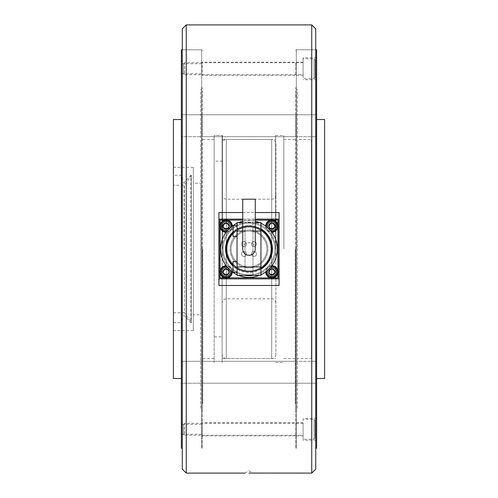 <?xml version="1.0" encoding="UTF-8"?>
<svg xmlns="http://www.w3.org/2000/svg" width="498" height="498" viewBox="0 0 498 498"><rect width="100%" height="100%" fill="white"/><g stroke="black" fill="none" stroke-linecap="round" stroke-linejoin="round"><path stroke-width="0.37" stroke-dasharray="2.49 1.87" d="M222.407 249L222.407 135.456L222.407 249M275.593 249L275.593 135.456L275.593 249M283.86 249L283.86 135.456L283.86 249M295.214 249L295.214 403.38L295.214 249M295.812 249L295.812 448.2L295.812 249M315.732 469.116L315.732 28.884M311.748 473.1L311.748 24.9M186.252 473.1L186.252 24.9M182.268 469.116L182.268 28.884M202.188 249L202.188 448.2L202.188 249M202.786 249L202.786 403.38L202.786 249M214.14 249L214.14 135.456L214.14 249M303.083 435.85L303.083 429.276L303.083 435.85L296.31 435.85L296.31 422.702L296.31 435.85L296.31 429.276L296.31 435.85L295.812 435.85L295.812 422.702L295.812 435.85L295.812 422.702L295.812 435.85L202.188 435.85L202.188 422.702L202.188 435.85L202.188 422.702L202.188 435.85L201.69 435.85L201.69 422.702L201.69 435.85M303.083 422.702L303.083 440.232L303.083 422.702L201.69 422.702M202.188 136.707L202.188 114.795L202.188 136.707L202.188 114.795L202.188 136.707L295.812 136.707L202.188 136.707M295.812 114.795L202.188 114.795L295.812 114.795L295.812 136.707L295.812 114.795M202.188 383.205L202.188 361.293L202.188 383.205L202.188 361.293L202.188 383.205L295.812 383.205L202.188 383.205M295.812 361.293L202.188 361.293L295.812 361.293L295.812 383.205L295.812 361.293M303.083 75.298L303.083 57.768L303.083 75.298L296.31 75.298L296.31 62.15L296.31 75.298L295.812 75.298L295.812 62.15L295.812 75.298L202.188 75.298L202.188 62.15L202.188 75.298L202.188 68.724L202.188 75.298L201.69 75.298L201.69 63.744L201.69 75.298M303.083 62.15L296.31 62.15L296.31 68.724L296.31 62.15L295.812 62.15L295.812 68.724L295.812 62.15L202.188 62.15L202.188 68.724L202.188 62.15L201.69 62.15L201.69 68.724L201.69 62.15M226.092 274.498A2.59 2.59 0 0 1 223.502 271.908A2.59 2.59 0 0 1 226.092 269.318A2.59 2.59 0 0 1 228.682 271.908A2.59 2.59 0 0 1 226.092 274.498A2.59 2.59 0 0 1 223.502 271.908A2.59 2.59 0 0 1 226.092 269.318A2.59 2.59 0 0 1 228.682 271.908A2.59 2.59 0 0 1 226.092 274.498M271.908 274.498A2.59 2.59 0 0 1 269.318 271.908A2.59 2.59 0 0 1 271.908 269.318A2.59 2.59 0 0 1 274.498 271.908A2.59 2.59 0 0 1 271.908 274.498A2.59 2.59 0 0 1 269.318 271.908A2.59 2.59 0 0 1 271.908 269.318A2.59 2.59 0 0 1 274.498 271.908A2.59 2.59 0 0 1 271.908 274.498M226.092 228.682A2.59 2.59 0 0 1 223.502 226.092A2.59 2.59 0 0 1 226.092 223.502A2.59 2.59 0 0 1 228.682 226.092A2.59 2.59 0 0 1 226.092 228.682A2.59 2.59 0 0 1 223.502 226.092A2.59 2.59 0 0 1 226.092 223.502A2.59 2.59 0 0 1 228.682 226.092A2.59 2.59 0 0 1 226.092 228.682M271.908 228.682A2.59 2.59 0 0 1 269.318 226.092A2.59 2.59 0 0 1 271.908 223.502A2.59 2.59 0 0 1 274.498 226.092A2.59 2.59 0 0 1 271.908 228.682A2.59 2.59 0 0 1 269.318 226.092A2.59 2.59 0 0 1 271.908 223.502A2.59 2.59 0 0 1 274.498 226.092A2.59 2.59 0 0 1 271.908 228.682M242.725 212.528L255.275 212.528M245.016 473.1L249 470.797L252.984 473.1L249 473.063M218.921 212.528L218.921 285.472M279.079 212.528L279.079 285.472M315.732 249L315.732 49.8L315.732 249M202.188 49.8L182.268 49.8L201.69 49.8L201.69 448.2L201.69 49.8M202.188 448.2L201.69 448.2M201.69 89.64L201.69 408.36L201.69 89.64L200.694 89.64L200.694 408.36L201.69 408.36M200.694 183.264L200.694 314.736L200.694 183.264L193.324 183.264L193.324 314.736L200.694 314.736M193.324 167.328L193.324 330.672L193.324 167.328L173.404 167.328L173.404 330.672L193.324 330.672M181.372 378.48L181.372 119.52L181.372 378.48M181.372 125.751L181.372 136.707L181.372 125.751M201.69 125.751L201.69 136.707L181.372 136.707L201.69 136.707L201.69 114.795L181.372 114.795L201.69 114.795L201.69 136.707L201.69 125.751M181.372 68.724L181.372 63.744L181.372 68.724M181.372 361.293L181.372 383.205L181.372 361.293L181.372 372.249L181.372 361.293L201.69 361.293L201.69 383.205L181.372 383.205L201.69 383.205L201.69 361.293L201.69 383.205L201.69 361.293L181.372 361.293M181.372 429.276L181.372 434.256L181.372 429.276M181.372 49.8L181.372 448.2M173.404 119.52L173.404 378.48M173.404 330.672L173.404 167.328M193.324 314.736L193.324 183.264M200.694 408.36L200.694 89.64M296.31 89.64L296.31 408.36L296.31 89.64L297.306 89.64L297.306 408.36L296.31 408.36M297.306 139.44L297.306 358.56L297.306 139.44L311.449 139.44L311.449 358.56L297.306 358.56M324.596 378.48L324.596 119.52M316.628 378.48L316.628 119.52L316.628 378.48M295.812 49.8L315.732 49.8L296.31 49.8L296.31 448.2L296.31 49.8M316.628 448.2L316.628 49.8M295.812 448.2L296.31 448.2M296.31 125.751L296.31 136.707L296.31 125.751M316.628 125.751L316.628 136.707L296.31 136.707L316.628 136.707L316.628 114.795L296.31 114.795L316.628 114.795L316.628 136.707L316.628 125.751M316.628 68.724L316.628 57.768L316.628 68.724M316.628 429.276L316.628 440.232L316.628 429.276M296.31 372.249L296.31 383.205L296.31 372.249M316.628 372.249L316.628 383.205L316.628 361.293L296.31 361.293L316.628 361.293L316.628 383.205L296.31 383.205L316.628 383.205L316.628 372.249M311.449 358.56L311.449 139.44M297.306 408.36L297.306 89.64M271.908 249A22.908 22.908 0 0 1 249 271.908A22.908 22.908 0 0 1 226.092 249A22.908 22.908 0 0 0 249 271.908A22.908 22.908 0 0 0 271.908 249A22.908 22.908 0 0 0 249 226.092A22.908 22.908 0 0 0 226.092 249A22.908 22.908 0 0 1 249 226.092A22.908 22.908 0 0 1 271.908 249M229.478 226.092A3.386 3.386 0 0 1 226.092 229.478A3.386 3.386 0 0 1 222.706 226.092A3.386 3.386 0 0 0 226.092 229.478A3.386 3.386 0 0 0 229.478 226.092A3.386 3.386 0 0 0 226.092 222.706A3.386 3.386 0 0 0 222.706 226.092A3.386 3.386 0 0 1 226.092 222.706A3.386 3.386 0 0 1 229.478 226.092A3.386 3.386 0 0 1 226.092 229.478A3.386 3.386 0 0 1 222.706 226.092A3.386 3.386 0 0 1 226.092 222.706A3.386 3.386 0 0 1 229.478 226.092A3.386 3.386 0 0 1 226.092 229.478A3.386 3.386 0 0 1 222.706 226.092A3.386 3.386 0 0 1 226.092 222.706A3.386 3.386 0 0 1 229.478 226.092M229.478 271.908A3.386 3.386 0 0 1 226.092 275.294A3.386 3.386 0 0 1 222.706 271.908A3.386 3.386 0 0 0 226.092 275.294A3.386 3.386 0 0 0 229.478 271.908A3.386 3.386 0 0 0 226.092 268.522A3.386 3.386 0 0 0 222.706 271.908A3.386 3.386 0 0 1 226.092 268.522A3.386 3.386 0 0 1 229.478 271.908A3.386 3.386 0 0 1 226.092 275.294A3.386 3.386 0 0 1 222.706 271.908A3.386 3.386 0 0 1 226.092 268.522A3.386 3.386 0 0 1 229.478 271.908A3.386 3.386 0 0 1 226.092 275.294A3.386 3.386 0 0 1 222.706 271.908A3.386 3.386 0 0 1 226.092 268.522A3.386 3.386 0 0 1 229.478 271.908M275.294 226.092A3.386 3.386 0 0 1 271.908 229.478A3.386 3.386 0 0 1 268.522 226.092A3.386 3.386 0 0 0 271.908 229.478A3.386 3.386 0 0 0 275.294 226.092A3.386 3.386 0 0 0 271.908 222.706A3.386 3.386 0 0 0 268.522 226.092A3.386 3.386 0 0 1 271.908 222.706A3.386 3.386 0 0 1 275.294 226.092A3.386 3.386 0 0 1 271.908 229.478A3.386 3.386 0 0 1 268.522 226.092A3.386 3.386 0 0 1 271.908 222.706A3.386 3.386 0 0 1 275.294 226.092A3.386 3.386 0 0 1 271.908 229.478A3.386 3.386 0 0 1 268.522 226.092A3.386 3.386 0 0 1 271.908 222.706A3.386 3.386 0 0 1 275.294 226.092M275.294 271.908A3.386 3.386 0 0 1 271.908 275.294A3.386 3.386 0 0 1 268.522 271.908A3.386 3.386 0 0 0 271.908 275.294A3.386 3.386 0 0 0 275.294 271.908A3.386 3.386 0 0 0 271.908 268.522A3.386 3.386 0 0 0 268.522 271.908A3.386 3.386 0 0 1 271.908 268.522A3.386 3.386 0 0 1 275.294 271.908A3.386 3.386 0 0 1 271.908 275.294A3.386 3.386 0 0 1 268.522 271.908A3.386 3.386 0 0 1 271.908 268.522A3.386 3.386 0 0 1 275.294 271.908A3.386 3.386 0 0 1 271.908 275.294A3.386 3.386 0 0 1 268.522 271.908A3.386 3.386 0 0 1 271.908 268.522A3.386 3.386 0 0 1 275.294 271.908M278.88 278.88L219.12 278.88L219.12 219.12L278.88 219.12L278.88 278.88M242.725 219.12L255.275 219.12M303.083 435.252L303.083 423.3L303.083 435.252L184.559 435.252L184.559 423.3L183.563 424.296L183.563 434.256L183.563 424.296M303.083 423.3L184.559 423.3L184.559 435.252L183.563 434.256M315.035 420.312L315.035 438.24L315.035 420.312L314.039 419.316L314.039 439.236L314.039 419.316L303.083 419.316L303.083 439.236L303.083 419.316M315.035 438.24L314.039 439.236L303.083 439.236M303.083 74.7L303.083 62.748L303.083 74.7L184.559 74.7L184.559 62.748L183.563 63.744L183.563 73.704L183.563 63.744M303.083 62.748L184.559 62.748L184.559 74.7L183.563 73.704M315.035 59.76L315.035 77.688L315.035 59.76L314.039 58.764L314.039 78.684L314.039 58.764L303.083 58.764L303.083 78.684L303.083 58.764M315.035 77.688L314.039 78.684L303.083 78.684M271.908 274.896A2.988 2.988 0 0 0 274.896 271.908A2.988 2.988 0 0 0 271.908 268.92A2.988 2.988 0 0 0 268.92 271.908A2.988 2.988 0 0 0 271.908 274.896A2.988 2.988 0 0 0 274.896 271.908A2.988 2.988 0 0 0 271.908 268.92A2.988 2.988 0 0 0 268.92 271.908A2.988 2.988 0 0 0 271.908 274.896M271.908 274.298A2.39 2.39 0 0 0 274.298 271.908A2.39 2.39 0 0 0 271.908 269.518A2.39 2.39 0 0 0 269.518 271.908A2.39 2.39 0 0 0 271.908 274.298M271.908 277.386A5.478 5.478 0 0 0 277.386 271.908A5.478 5.478 0 0 0 271.908 266.43A5.478 5.478 0 0 0 266.43 271.908A5.478 5.478 0 0 0 271.908 277.386M271.385 266.455A5.478 5.478 0 0 0 266.455 271.385M271.908 229.08A2.988 2.988 0 0 0 274.896 226.092A2.988 2.988 0 0 0 271.908 223.104A2.988 2.988 0 0 0 268.92 226.092A2.988 2.988 0 0 0 271.908 229.08A2.988 2.988 0 0 0 274.896 226.092A2.988 2.988 0 0 0 271.908 223.104A2.988 2.988 0 0 0 268.92 226.092A2.988 2.988 0 0 0 271.908 229.08M271.908 228.482A2.39 2.39 0 0 0 274.298 226.092A2.39 2.39 0 0 0 271.908 223.702A2.39 2.39 0 0 0 269.518 226.092A2.39 2.39 0 0 0 271.908 228.482M271.908 231.57A5.478 5.478 0 0 0 277.386 226.092A5.478 5.478 0 0 0 271.908 220.614A5.478 5.478 0 0 0 266.43 226.092A5.478 5.478 0 0 0 271.908 231.57M266.455 226.615A5.478 5.478 0 0 0 271.385 231.545M226.092 274.896A2.988 2.988 0 0 0 229.08 271.908A2.988 2.988 0 0 0 226.092 268.92A2.988 2.988 0 0 0 223.104 271.908A2.988 2.988 0 0 0 226.092 274.896A2.988 2.988 0 0 0 229.08 271.908A2.988 2.988 0 0 0 226.092 268.92A2.988 2.988 0 0 0 223.104 271.908A2.988 2.988 0 0 0 226.092 274.896M226.092 274.298A2.39 2.39 0 0 0 228.482 271.908A2.39 2.39 0 0 0 226.092 269.518A2.39 2.39 0 0 0 223.702 271.908A2.39 2.39 0 0 0 226.092 274.298M226.092 277.386A5.478 5.478 0 0 0 231.57 271.908A5.478 5.478 0 0 0 226.092 266.43A5.478 5.478 0 0 0 220.614 271.908A5.478 5.478 0 0 0 226.092 277.386M231.545 271.385A5.478 5.478 0 0 0 226.615 266.455A5.478 5.478 0 0 1 231.545 271.385M226.092 229.08A2.988 2.988 0 0 0 229.08 226.092A2.988 2.988 0 0 0 226.092 223.104A2.988 2.988 0 0 0 223.104 226.092A2.988 2.988 0 0 0 226.092 229.08A2.988 2.988 0 0 0 229.08 226.092A2.988 2.988 0 0 0 226.092 223.104A2.988 2.988 0 0 0 223.104 226.092A2.988 2.988 0 0 0 226.092 229.08M226.092 228.482A2.39 2.39 0 0 0 228.482 226.092A2.39 2.39 0 0 0 226.092 223.702A2.39 2.39 0 0 0 223.702 226.092A2.39 2.39 0 0 0 226.092 228.482M226.092 231.57A5.478 5.478 0 0 0 231.57 226.092A5.478 5.478 0 0 0 226.092 220.614A5.478 5.478 0 0 0 220.614 226.092A5.478 5.478 0 0 0 226.092 231.57M226.615 231.545A5.478 5.478 0 0 0 231.545 226.615A5.478 5.478 0 0 1 226.615 231.545M271.908 222.905A3.187 3.187 0 0 0 268.721 226.092A3.187 3.187 0 0 0 271.908 229.279A3.187 3.187 0 0 0 275.095 226.092A3.187 3.187 0 0 0 271.908 222.905A3.187 3.187 0 0 0 268.721 226.092A3.187 3.187 0 0 0 271.908 229.279A3.187 3.187 0 0 0 275.095 226.092A3.187 3.187 0 0 0 271.908 222.905M265.733 226.067A6.175 6.175 0 0 0 271.908 232.267A6.175 6.175 0 0 0 278.083 226.092A6.175 6.175 0 0 0 271.908 219.917A6.175 6.175 0 0 0 265.733 226.092A6.175 6.175 0 0 0 271.933 232.267M271.908 268.721A3.187 3.187 0 0 0 268.721 271.908A3.187 3.187 0 0 0 271.908 275.095A3.187 3.187 0 0 0 275.095 271.908A3.187 3.187 0 0 0 271.908 268.721A3.187 3.187 0 0 0 268.721 271.908A3.187 3.187 0 0 0 271.908 275.095A3.187 3.187 0 0 0 275.095 271.908A3.187 3.187 0 0 0 271.908 268.721M271.933 265.733A6.175 6.175 0 0 0 265.733 271.908A6.175 6.175 0 0 0 271.908 278.083A6.175 6.175 0 0 0 278.083 271.908A6.175 6.175 0 0 0 271.908 265.733A6.175 6.175 0 0 0 265.733 271.933M226.092 268.721A3.187 3.187 0 0 0 222.905 271.908A3.187 3.187 0 0 0 226.092 275.095A3.187 3.187 0 0 0 229.279 271.908A3.187 3.187 0 0 0 226.092 268.721A3.187 3.187 0 0 0 222.905 271.908A3.187 3.187 0 0 0 226.092 275.095A3.187 3.187 0 0 0 229.279 271.908A3.187 3.187 0 0 0 226.092 268.721M232.267 271.933A6.175 6.175 0 0 0 226.092 265.733A6.175 6.175 0 0 0 219.917 271.908A6.175 6.175 0 0 0 226.092 278.083A6.175 6.175 0 0 0 232.267 271.908A6.175 6.175 0 0 0 226.067 265.733M226.092 222.905A3.187 3.187 0 0 0 222.905 226.092A3.187 3.187 0 0 0 226.092 229.279A3.187 3.187 0 0 0 229.279 226.092A3.187 3.187 0 0 0 226.092 222.905A3.187 3.187 0 0 0 222.905 226.092A3.187 3.187 0 0 0 226.092 229.279A3.187 3.187 0 0 0 229.279 226.092A3.187 3.187 0 0 0 226.092 222.905M226.067 232.267A6.175 6.175 0 0 0 232.267 226.092A6.175 6.175 0 0 0 226.092 219.917A6.175 6.175 0 0 0 219.917 226.092A6.175 6.175 0 0 0 226.092 232.267A6.175 6.175 0 0 0 232.267 226.067M191.332 175.794L191.332 322.206L191.332 175.794L184.36 185.256L184.36 312.744L191.332 322.206M173.404 312.744L184.36 312.744L184.36 185.256L173.404 185.256L173.404 312.744L173.404 185.256M173.404 175.296L173.404 322.704L173.404 175.296L181.372 175.296L182.38 182.075L182.38 249L182.38 182.075L184.098 182.604L190.834 175.296L191.332 175.296L191.332 322.704L191.332 175.296M173.404 322.704L181.372 322.704L181.372 175.296L181.372 322.704L182.38 315.925L182.38 249L182.38 315.925L184.098 315.396L190.834 322.704L190.834 175.296L190.834 322.704L191.332 322.704M242.725 199.2L255.275 199.2M242.725 249A6.275 6.275 0 0 1 249 242.725A6.275 6.275 0 0 1 255.275 249M249 270.912A21.912 21.912 0 0 1 227.088 249A21.912 21.912 0 0 1 249 227.088A21.912 21.912 0 0 1 270.912 249A21.912 21.912 0 0 1 249 270.912A21.912 21.912 0 0 1 227.088 249A21.912 21.912 0 0 1 249 227.088A21.912 21.912 0 0 1 270.912 249A21.912 21.912 0 0 1 249 270.912M249 274.896A25.896 25.896 0 0 1 223.104 249A25.896 25.896 0 0 1 249 223.104A25.896 25.896 0 0 1 274.896 249A25.896 25.896 0 0 1 249 274.896A25.896 25.896 0 0 1 223.104 249A25.896 25.896 0 0 1 249 223.104A25.896 25.896 0 0 1 274.896 249A25.896 25.896 0 0 1 249 274.896A25.896 25.896 0 0 1 223.104 249A25.896 25.896 0 0 1 249 223.104A25.896 25.896 0 0 1 274.896 249A25.896 25.896 0 0 1 249 274.896A25.896 25.896 0 0 1 223.104 249A25.896 25.896 0 0 1 249 223.104A25.896 25.896 0 0 1 274.896 249A25.896 25.896 0 0 1 249 274.896M249 275.892A26.892 26.892 0 0 1 222.108 249A26.892 26.892 0 0 1 249 222.108A26.892 26.892 0 0 1 275.892 249A26.892 26.892 0 0 1 249 275.892A26.892 26.892 0 0 1 222.108 249A26.892 26.892 0 0 1 249 222.108A26.892 26.892 0 0 1 275.892 249A26.892 26.892 0 0 1 249 275.892M242.725 221.317A28.386 28.386 0 0 1 277.386 249A28.386 28.386 0 0 1 249 277.386A28.386 28.386 0 0 1 220.614 249A28.386 28.386 0 0 1 255.275 221.317M238.554 275.394A28.386 28.386 0 0 1 237.048 274.747M237.048 223.253A28.386 28.386 0 0 1 238.554 222.606M249 266.928A17.928 17.928 0 0 1 231.072 249A17.928 17.928 0 0 1 249 231.072A17.928 17.928 0 0 1 266.928 249A17.928 17.928 0 0 1 249 266.928A17.928 17.928 0 0 1 231.072 249A17.928 17.928 0 0 1 249 231.072A17.928 17.928 0 0 1 266.928 249A17.928 17.928 0 0 1 249 266.928A17.928 17.928 0 0 1 231.072 249A17.928 17.928 0 0 1 249 231.072A17.928 17.928 0 0 1 266.928 249A17.928 17.928 0 0 1 249 266.928A17.928 17.928 0 0 1 231.072 249A17.928 17.928 0 0 1 249 231.072A17.928 17.928 0 0 1 266.928 249A17.928 17.928 0 0 1 249 266.928M249 271.41A22.41 22.41 0 0 1 226.59 249A22.41 22.41 0 0 1 249 226.59A22.41 22.41 0 0 1 271.41 249A22.41 22.41 0 0 1 249 271.41A22.41 22.41 0 0 1 226.59 249A22.41 22.41 0 0 1 249 226.59A22.41 22.41 0 0 1 271.41 249A22.41 22.41 0 0 1 249 271.41A22.41 22.41 0 0 1 226.59 249A22.41 22.41 0 0 1 249 226.59A22.41 22.41 0 0 1 271.41 249A22.41 22.41 0 0 1 249 271.41A22.41 22.41 0 0 1 226.59 249A22.41 22.41 0 0 1 249 226.59A22.41 22.41 0 0 1 271.41 249A22.41 22.41 0 0 1 249 271.41M260.952 269.125A23.406 23.406 0 0 1 225.594 249A23.406 23.406 0 0 1 260.952 228.875M233.064 231.856A23.406 23.406 0 0 1 272.406 249A23.406 23.406 0 0 1 233.064 266.144M249 271.908A22.908 22.908 0 0 1 226.092 249A22.908 22.908 0 0 1 249 226.092A22.908 22.908 0 0 0 245.016 226.441L245.016 271.559A22.908 22.908 0 0 0 252.984 271.559L252.984 226.441A22.908 22.908 0 0 0 249 226.092A22.908 22.908 0 0 1 271.908 249A22.908 22.908 0 0 1 249 271.908M233.064 232.541A22.908 22.908 0 0 1 245.016 226.441L245.016 271.559A22.908 22.908 0 0 1 233.064 265.459M233.064 272.406L233.064 261.45M237.048 272.406L237.048 261.45L237.048 272.406M233.064 236.55L233.064 225.594M237.048 236.55L237.048 225.594L237.048 236.55M249 230.076A18.924 18.924 0 0 0 230.076 249A18.924 18.924 0 0 0 249 267.924A18.924 18.924 0 0 0 267.924 249A18.924 18.924 0 0 0 249 230.076A18.924 18.924 0 0 0 230.076 249A18.924 18.924 0 0 0 249 267.924A18.924 18.924 0 0 0 267.924 249A18.924 18.924 0 0 0 249 230.076M244.02 251.49A2.49 2.49 0 0 0 241.53 253.98A2.49 2.49 0 0 0 244.02 256.47A2.49 2.49 0 0 0 246.51 253.98A2.49 2.49 0 0 0 244.02 251.49A2.49 2.49 0 0 0 241.53 253.98A2.49 2.49 0 0 0 244.02 256.47A2.49 2.49 0 0 0 246.51 253.98A2.49 2.49 0 0 0 244.02 251.49M253.98 241.53A2.49 2.49 0 0 0 251.49 244.02A2.49 2.49 0 0 0 253.98 246.51A2.49 2.49 0 0 0 256.47 244.02A2.49 2.49 0 0 0 253.98 241.53A2.49 2.49 0 0 0 251.49 244.02A2.49 2.49 0 0 0 253.98 246.51A2.49 2.49 0 0 0 256.47 244.02A2.49 2.49 0 0 0 253.98 241.53M244.02 241.53A2.49 2.49 0 0 0 241.53 244.02A2.49 2.49 0 0 0 244.02 246.51A2.49 2.49 0 0 0 246.51 244.02A2.49 2.49 0 0 0 244.02 241.53A2.49 2.49 0 0 0 241.53 244.02A2.49 2.49 0 0 0 244.02 246.51A2.49 2.49 0 0 0 246.51 244.02A2.49 2.49 0 0 0 244.02 241.53M253.98 251.49A2.49 2.49 0 0 0 251.49 253.98A2.49 2.49 0 0 0 253.98 256.47A2.49 2.49 0 0 0 256.47 253.98A2.49 2.49 0 0 0 253.98 251.49A2.49 2.49 0 0 0 251.49 253.98A2.49 2.49 0 0 0 253.98 256.47A2.49 2.49 0 0 0 256.47 253.98A2.49 2.49 0 0 0 253.98 251.49M277.884 277.884L220.116 277.884L220.116 220.116L277.884 220.116L277.884 277.884M255.275 222.606L245.016 222.606L252.984 222.606L252.984 226.441A22.908 22.908 0 0 1 260.952 229.46M260.952 268.54A22.908 22.908 0 0 1 252.984 271.559L252.984 275.394L245.016 275.394M259.446 222.606A28.386 28.386 0 0 1 260.952 223.253M260.952 274.747A28.386 28.386 0 0 1 259.446 275.394M273.464 220.116L270.352 220.116M255.275 220.116L242.725 220.116M227.648 220.116L224.536 220.116M220.116 224.536L220.116 227.648M220.116 270.352L220.116 273.464M273.464 277.884L270.352 277.884M227.648 277.884L224.536 277.884M277.884 273.464L277.884 270.352M277.884 227.648L277.884 224.536M237.048 275.394L237.048 222.606M252.984 222.606L252.984 275.394M260.952 222.606L260.952 275.394M222.108 249L222.108 143.623L222.108 249M275.892 143.623L275.892 354.377L275.892 143.623C275.643 141.083 274.249 139.689 271.709 139.44L271.709 358.56L271.709 139.44L226.291 139.44L226.291 358.56L226.291 139.44C223.751 139.689 222.357 141.083 222.108 143.623M275.892 354.377C275.643 356.917 274.249 358.311 271.709 358.56L226.291 358.56C223.751 358.311 222.357 356.917 222.108 354.377M275.892 302.983C275.643 300.443 274.249 299.049 271.709 298.8L226.291 298.8C223.751 299.049 222.357 300.443 222.108 302.983M275.892 195.017C275.643 197.557 274.249 198.951 271.709 199.2L226.291 199.2C223.751 198.951 222.357 197.557 222.108 195.017M214.14 161.153L214.14 336.847L214.14 161.153L222.108 161.153L222.108 336.847L214.14 336.847M222.108 135.456L222.108 362.544L222.108 135.456L214.14 135.456L214.14 362.544L214.14 135.456L222.407 135.456M222.108 336.847L222.108 161.153M201.69 249L201.69 447.204L201.69 249M202.188 125.751L202.188 134.715L202.188 116.787L201.69 116.787L201.69 134.715L201.69 116.787L202.188 116.787L202.188 134.715L201.69 134.715L202.188 134.715L202.188 125.751M201.69 363.285L201.69 381.213L201.69 363.285L201.69 372.249L201.69 363.285L202.188 363.285L202.188 381.213L201.69 381.213L201.69 372.249L201.69 381.213L202.188 381.213L202.188 363.285L201.69 363.285M202.188 177.288L201.69 177.288L202.188 177.288L202.188 320.712L201.69 320.712L201.69 177.288L201.69 320.712L202.188 320.712L201.69 320.712L201.69 410.352L201.69 320.712L202.188 320.712L201.69 87.648L201.69 177.288L202.188 177.288L202.188 87.648L202.188 177.288M202.188 372.249L202.188 381.213L202.188 372.249M202.188 320.712L202.188 410.352L202.188 320.712M296.31 249L296.31 447.204L296.31 249M295.812 125.751L295.812 134.715L295.812 116.787L296.31 116.787L296.31 134.715L296.31 116.787L295.812 116.787L295.812 134.715L296.31 134.715L295.812 134.715L295.812 125.751M295.812 381.213L296.31 381.213L295.812 381.213L295.812 363.285L296.31 363.285L295.812 363.285L295.812 381.213M295.812 177.288L296.31 177.288L295.812 177.288L295.812 320.712L296.31 320.712L296.31 177.288L296.31 320.712L295.812 320.712L296.31 320.712L296.31 410.352L296.31 320.712L295.812 320.712L296.31 87.648L296.31 177.288L295.812 177.288L295.812 87.648L295.812 177.288M295.812 320.712L295.812 410.352L295.812 320.712M267.706 270.352A4.482 4.482 0 0 1 270.352 267.706M270.352 230.294A4.482 4.482 0 0 1 267.706 227.648M227.648 267.706A4.482 4.482 0 0 1 230.294 270.352M230.294 227.648A4.482 4.482 0 0 1 227.648 230.294M184.098 249L184.098 182.604L184.098 249M245.016 266.928L237.048 266.928M245.016 231.072L237.048 231.072M260.952 231.072L252.984 231.072M260.952 266.928L252.984 266.928M242.725 231.072L255.275 231.072M222.407 358.56L275.593 358.56M275.593 362.544L283.86 362.544M283.86 358.56L295.214 358.56M295.214 403.38L295.812 403.38M202.188 403.38L202.786 403.38M202.786 358.56L214.14 358.56M202.786 139.44L214.14 139.44M202.188 94.62L202.786 94.62M295.214 94.62L295.812 94.62M283.86 139.44L295.214 139.44M275.593 135.456L283.86 135.456M222.407 139.44L275.593 139.44M201.69 63.744L181.372 63.744M201.69 434.256L181.372 434.256M201.69 424.296L181.372 424.296M201.69 73.704L181.372 73.704M316.628 57.768L303.083 57.768M316.628 440.232L303.083 440.232M316.628 418.32L303.083 418.32M316.628 79.68L303.083 79.68M245.016 222.606L242.725 222.606M202.188 447.204L201.69 447.204M202.188 87.648L201.69 87.648M202.188 410.352L201.69 410.352M202.188 50.796L201.69 50.796M295.812 447.204L296.31 447.204M295.812 87.648L296.31 87.648M295.812 410.352L296.31 410.352M295.812 50.796L296.31 50.796"/><path stroke-width="0.75" d="M315.732 28.884L315.732 469.116L311.748 473.1L311.748 24.9L315.732 28.884M186.252 473.1L182.268 469.116L182.268 28.884L186.252 24.9L186.252 473.1L245.016 473.1M255.275 212.528L279.079 212.528L279.079 285.472L218.921 285.472L218.921 212.528L242.725 212.528M249 473.063L311.748 473.1M182.268 448.2L181.372 448.2L181.372 49.8L182.268 49.8M181.372 378.48L173.404 378.48L173.404 119.52L181.372 119.52M316.628 378.48L324.596 378.48L324.596 119.52L316.628 119.52M315.732 448.2L316.628 448.2L316.628 49.8L315.732 49.8M255.275 219.12L278.88 219.12L278.88 278.88L219.12 278.88L219.12 219.12L242.725 219.12M266.455 271.385A5.478 5.478 0 0 0 271.908 277.386A5.478 5.478 0 0 0 277.386 271.908A5.478 5.478 0 0 0 271.385 266.455M271.385 231.545A5.478 5.478 0 0 0 277.386 226.092A5.478 5.478 0 0 0 271.908 220.614A5.478 5.478 0 0 0 266.455 226.615M226.092 266.43A5.478 5.478 0 0 1 226.615 266.455A5.478 5.478 0 0 0 220.614 271.908A5.478 5.478 0 0 0 226.092 277.386A5.478 5.478 0 0 0 231.545 271.385A5.478 5.478 0 0 1 226.092 277.386M226.092 220.614A5.478 5.478 0 0 1 231.545 226.615A5.478 5.478 0 0 0 226.092 220.614A5.478 5.478 0 0 0 220.614 226.092A5.478 5.478 0 0 0 226.615 231.545A5.478 5.478 0 0 1 226.092 231.57M271.933 232.267A6.175 6.175 0 0 0 278.083 226.08A6.175 6.175 0 0 0 271.908 219.917A6.175 6.175 0 0 0 265.733 226.067M265.733 271.933A6.175 6.175 0 0 0 271.908 278.083A6.175 6.175 0 0 0 278.083 271.92A6.175 6.175 0 0 0 271.933 265.733M226.067 265.733A6.175 6.175 0 0 0 219.917 271.92A6.175 6.175 0 0 0 226.092 278.083A6.175 6.175 0 0 0 232.267 271.933M232.267 226.067A6.175 6.175 0 0 0 226.092 219.917A6.175 6.175 0 0 0 219.917 226.08A6.175 6.175 0 0 0 226.067 232.267M249 199.2L242.725 199.2L242.725 249A6.275 6.275 0 0 0 249 255.275A6.275 6.275 0 0 0 255.275 249L255.275 199.2L249 199.2M259.446 275.394A28.386 28.386 0 0 1 238.554 275.394M237.048 274.747A28.386 28.386 0 0 1 237.048 223.253M238.554 222.606A28.386 28.386 0 0 1 242.725 221.317M233.064 266.144A23.406 23.406 0 0 1 233.064 231.856M233.064 265.459A22.908 22.908 0 0 1 233.064 232.541M237.048 261.45L233.064 261.45L233.064 272.406L237.048 272.406M237.048 225.594L233.064 225.594L233.064 236.55L237.048 236.55M260.952 229.46A22.908 22.908 0 0 1 260.952 268.54M260.952 228.875A23.406 23.406 0 0 1 260.952 269.125M255.275 221.317A28.386 28.386 0 0 1 259.446 222.606M260.952 223.253A28.386 28.386 0 0 1 260.952 274.747M277.884 224.536L277.884 220.116L273.464 220.116M270.352 220.116L255.275 220.116M242.725 220.116L227.648 220.116M224.536 220.116L220.116 220.116L220.116 224.536M220.116 227.648L220.116 270.352M220.116 273.464L220.116 277.884L224.536 277.884M277.884 273.464L277.884 277.884L273.464 277.884M270.352 277.884L227.648 277.884M277.884 270.352L277.884 227.648M242.725 222.606L237.048 222.606L237.048 275.394L260.952 275.394L260.952 222.606L255.275 222.606M271.908 277.386A5.478 5.478 0 0 0 277.386 271.908A5.478 5.478 0 0 0 271.908 266.43M270.352 267.706A4.482 4.482 0 0 1 276.39 271.908A4.482 4.482 0 0 1 271.908 276.39A4.482 4.482 0 0 1 267.706 270.352M271.908 231.57A5.478 5.478 0 0 0 277.386 226.092A5.478 5.478 0 0 0 271.908 220.614M267.706 227.648A4.482 4.482 0 0 1 271.908 221.61A4.482 4.482 0 0 1 276.39 226.092A4.482 4.482 0 0 1 270.352 230.294M230.294 270.352A4.482 4.482 0 0 1 226.092 276.39A4.482 4.482 0 0 1 221.61 271.908A4.482 4.482 0 0 1 227.648 267.706M227.648 230.294A4.482 4.482 0 0 1 221.61 226.092A4.482 4.482 0 0 1 226.092 221.61A4.482 4.482 0 0 1 230.294 227.648M237.048 231.072L242.725 231.072M255.275 231.072L260.952 231.072M237.048 266.928L260.952 266.928M186.252 24.9L311.748 24.9"/></g></svg>
